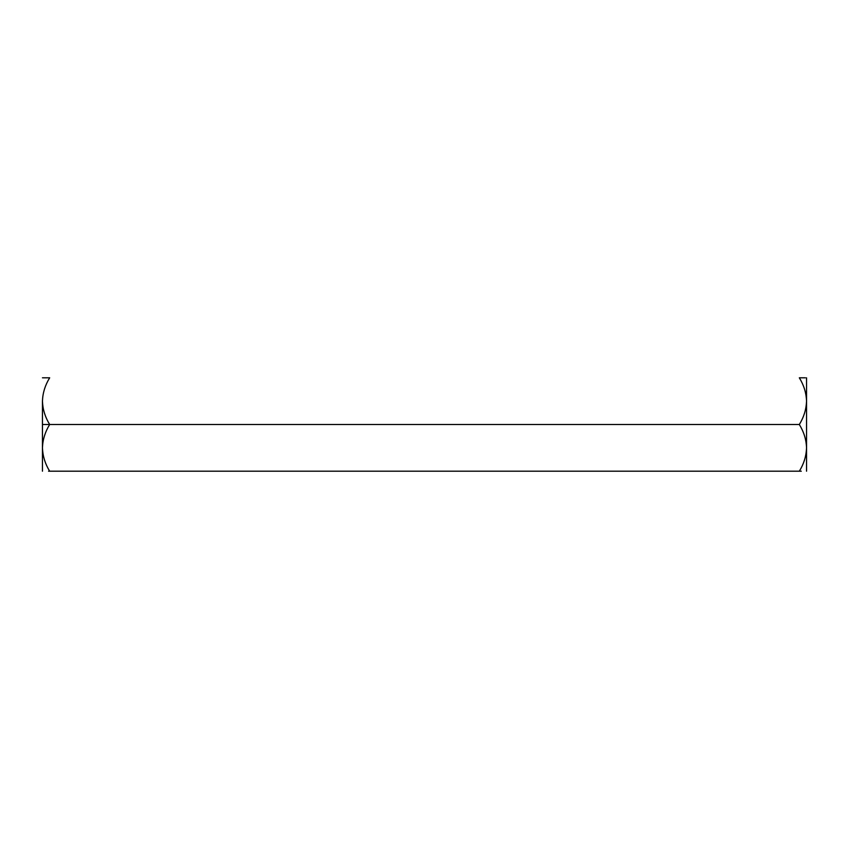 <?xml version="1.0" encoding="UTF-8"?>
<svg xmlns="http://www.w3.org/2000/svg" width="849" height="849" viewBox="0 0 849 849"><rect width="100%" height="100%" fill="white"/><g stroke="black" fill="none" stroke-linecap="round" stroke-linejoin="round"><path stroke-width="1.27" d="M799.323 377.805C803.865 385.17 806.274 392.949 806.55 401.153L806.55 471.195L806.55 401.153C806.253 409.451 803.844 417.23 799.323 424.5C803.865 431.865 806.274 439.644 806.55 447.848C806.253 456.146 803.844 463.925 799.323 471.195L49.677 471.195L799.323 471.195C803.844 463.925 806.253 456.146 806.55 447.848C806.274 439.644 803.865 431.865 799.323 424.5L42.45 424.5L42.45 401.153C42.726 392.949 45.135 385.17 49.677 377.805L42.45 377.805L49.677 377.805C45.135 385.17 42.726 392.949 42.45 401.153L42.45 424.5L49.677 424.5C45.156 417.23 42.747 409.451 42.45 401.153C42.747 409.451 45.156 417.23 49.677 424.5L799.323 424.5C803.844 417.23 806.253 409.451 806.55 401.153C806.274 392.949 803.865 385.17 799.323 377.805L805.34 377.805M799.323 471.195L801.276 471.195M49.677 471.195C45.156 463.925 42.747 456.146 42.45 447.848L42.45 424.5L42.45 447.848C42.726 439.644 45.135 431.865 49.677 424.5C45.135 431.865 42.726 439.644 42.45 447.848C42.747 456.146 45.156 463.925 49.677 471.195L48.563 471.195M806.454 450.384L806.401 451.074M42.599 451.074L42.546 450.384M49.677 377.805L48.563 377.805M806.55 401.153L806.55 377.805L806.55 401.153M42.45 447.848L42.45 471.195L42.45 447.848"/></g></svg>
